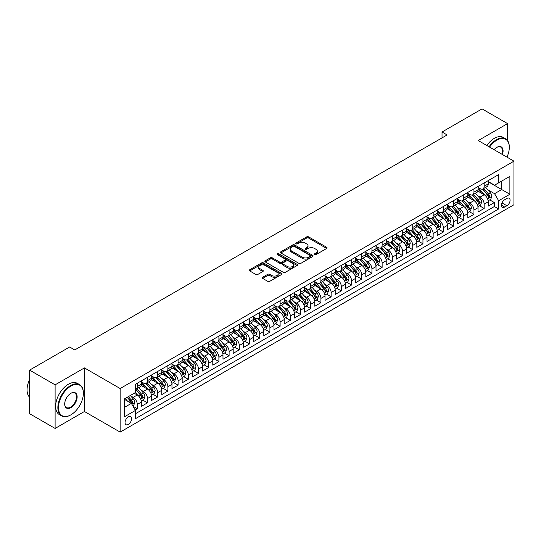 <?xml version="1.0" encoding="UTF-8"?>
<svg xmlns="http://www.w3.org/2000/svg" width="541" height="541" viewBox="0 0 541 541"><rect width="100%" height="100%" fill="white"/><g stroke="black" fill="none" stroke-linecap="round" stroke-linejoin="round"><path stroke-width="0.81" d="M314.625 254.601A0.994 0.575 0 0 0 316.032 254.601L326.669 248.454A1.413 0.818 0 0 0 327.082 247.879A1.413 0.818 0 0 0 326.669 247.298L308.647 236.89A1.413 0.818 0 0 0 306.639 236.89L296.001 243.037A0.994 0.575 0 0 0 295.711 243.443A0.994 0.575 0 0 0 296.001 243.842A0.994 0.575 0 0 0 297.401 243.842L298.781 243.051A4.531 2.617 0 0 1 305.192 243.051L306.693 243.917A4.531 2.617 0 0 1 308.018 245.77A4.531 2.617 0 0 1 306.693 247.616L305.313 248.414A0.994 0.575 0 0 0 305.023 248.819A0.994 0.575 0 0 0 305.313 249.218A0.994 0.575 0 0 0 306.713 249.218L308.093 248.427A4.531 2.617 0 0 1 314.504 248.427L316.005 249.293A4.531 2.617 0 0 1 317.33 251.146A4.531 2.617 0 0 1 316.005 252.992L314.625 253.79A0.994 0.575 0 0 0 314.335 254.196A0.994 0.575 0 0 0 314.625 254.601L314.625 253.79M128.305 424.455A4.619 2.664 120 0 0 131.321 420.384A4.619 2.664 120 0 0 130.618 416.685A4.619 2.664 120 0 0 128.305 416.915A4.619 2.664 120 0 0 125.289 420.986A4.619 2.664 120 0 0 125.999 424.685A4.619 2.664 120 0 0 128.305 424.455M262.683 277.249A1.413 0.818 0 0 0 262.263 277.824A1.413 0.818 0 0 0 262.683 278.405L267.734 281.327A1.413 0.818 0 0 0 269.743 281.327L281.557 274.503A1.413 0.818 0 0 0 281.969 273.922A1.413 0.818 0 0 0 281.557 273.347L263.528 262.94A1.413 0.818 0 0 0 261.526 262.94L249.712 269.763A1.413 0.818 0 0 0 249.3 270.338A1.413 0.818 0 0 0 249.712 270.919L255.819 274.443A1.413 0.818 0 0 0 257.82 274.443L262.879 271.521A1.413 0.818 0 0 0 263.291 270.946A1.413 0.818 0 0 0 262.879 270.365L259.849 268.62A3.787 2.184 0 0 1 258.74 267.071A3.787 2.184 0 0 1 261.08 265.049A3.787 2.184 0 0 1 265.205 265.523L277.073 272.38A3.787 2.184 0 0 1 278.182 273.922A3.787 2.184 0 0 1 275.842 275.944A3.787 2.184 0 0 1 271.717 275.47L269.743 274.328A1.413 0.818 0 0 0 267.734 274.328L262.683 277.249L262.683 278.405L267.734 275.504L267.734 274.328M84.437 367.907L55.108 384.84L29.599 370.118L29.599 413.703L55.108 428.431L84.437 411.498L120.143 432.11L120.143 388.526L84.437 367.907L84.437 411.498M507.573 140.586L507.573 123.612L478.244 140.545L513.95 161.164L120.143 388.526M507.573 123.612L482.065 108.89L442.024 132.004L442.024 137.894M29.599 370.118L69.647 346.997L74.746 349.946L447.123 134.952L442.024 132.004M298.882 263.345A1.413 0.818 0 0 0 300.884 263.345L312.698 256.522A1.413 0.818 0 0 0 313.117 255.94A1.413 0.818 0 0 0 312.698 255.366L294.676 244.958A1.413 0.818 0 0 0 292.674 244.958L280.853 251.781A1.413 0.818 0 0 0 280.441 252.356A1.413 0.818 0 0 0 280.853 252.938L298.882 263.345M277.797 254.811A0.994 0.575 0 0 1 278.804 254.953L278.804 253.776L297.131 264.353A1.413 0.818 0 0 1 297.543 264.934A1.413 0.818 0 0 1 297.131 265.509L285.31 272.333A1.413 0.818 0 0 1 283.308 272.333L265.286 261.925L265.286 260.769A1.413 0.818 0 0 0 264.867 261.35A1.413 0.818 0 0 0 265.286 261.925M265.286 260.769L270.338 257.847A1.413 0.818 0 0 1 272.346 257.847L279.656 262.074A1.413 0.818 0 0 0 281.658 262.074L285.012 260.133A1.413 0.818 0 0 0 285.425 259.558A1.413 0.818 0 0 0 285.012 258.977L277.398 254.581A0.994 0.575 0 0 1 277.107 254.182A0.994 0.575 0 0 1 277.722 253.648A0.994 0.575 0 0 1 278.804 253.776M135.169 409.95L137.286 408.726L133.052 406.284M130.645 395.884L133.201 397.358A5.768 3.334 60 0 1 137.286 404.431L141.363 402.071L141.363 406.372L147.49 402.835L142.844 400.157M140.843 389.993L143.406 391.468A5.768 3.334 60 0 1 147.49 398.541L151.568 396.181L151.568 400.482L157.688 396.945L153.049 394.267M151.047 384.103L153.61 385.577A5.768 3.334 60 0 1 157.688 392.651L161.773 390.291L161.773 394.592L167.893 391.055L163.247 388.377M161.252 378.213L163.808 379.687A5.768 3.334 60 0 1 167.893 386.761L171.97 384.401L171.97 388.702L178.09 385.165L173.451 382.487M171.45 372.323L174.013 373.797A5.768 3.334 60 0 1 178.09 380.871L182.175 378.511L182.175 382.812L188.295 379.275L183.656 376.597M181.654 366.433L184.217 367.907A5.768 3.334 60 0 1 188.295 374.981L192.38 372.621L192.38 376.921L198.5 373.385L193.854 370.707M191.859 360.543L194.415 362.017A5.768 3.334 60 0 1 198.5 369.09L202.577 366.73L202.577 371.031L208.698 367.495L204.058 364.817M202.057 354.653L204.62 356.127A5.768 3.334 60 0 1 208.698 363.194L212.782 360.84L212.782 365.141L218.902 361.604L214.263 358.926M212.261 348.762L214.824 350.237A5.768 3.334 60 0 1 218.902 357.303L222.98 354.95L222.98 359.251L229.107 355.714L224.461 353.036M222.459 342.872L225.022 344.346A5.768 3.334 60 0 1 229.107 351.413L233.185 349.06L233.185 353.361L239.305 349.824L234.666 347.146M232.664 336.982L235.227 338.456A5.768 3.334 60 0 1 239.305 345.523L243.389 343.17L243.389 347.471L249.509 343.934L244.87 341.256M242.868 331.092L245.431 332.566A5.768 3.334 60 0 1 249.509 339.633L253.587 337.28L253.587 341.581L259.714 338.044L255.068 335.366M253.066 325.202L255.629 326.676A5.768 3.334 60 0 1 259.714 333.743L263.792 331.39L263.792 335.69L269.912 332.154L265.273 329.476M263.271 319.312L265.834 320.786A5.768 3.334 60 0 1 269.912 327.853L273.996 325.499L273.996 329.8L280.116 326.264L275.47 323.586M273.476 313.422L276.032 314.896A5.768 3.334 60 0 1 280.116 321.963L284.194 319.609L284.194 323.91L290.321 320.373L285.675 317.695M283.673 307.531L286.236 309.006A5.768 3.334 60 0 1 290.321 316.072L294.399 313.719L294.399 318.02L300.519 314.483L295.88 311.805M293.878 301.641L296.441 303.116A5.768 3.334 60 0 1 300.519 310.182L304.603 307.829L304.603 312.13L310.723 308.593L306.078 305.915M304.083 295.751L306.639 297.225A5.768 3.334 60 0 1 310.723 304.292L314.801 301.939L314.801 306.24L320.921 302.703L316.282 300.025M314.28 289.861L316.843 291.335A5.768 3.334 60 0 1 320.921 298.402L325.006 296.049L325.006 300.35L331.126 296.813L326.487 294.135M324.485 283.971L327.048 285.445A5.768 3.334 60 0 1 331.126 292.512L335.21 290.159L335.21 294.46L341.33 290.923L336.685 288.245M334.69 278.074L337.246 279.555A5.768 3.334 60 0 1 341.33 286.622L345.408 284.268L345.408 288.569L351.528 285.033L346.889 282.355M344.887 272.184L347.45 273.665A5.768 3.334 60 0 1 351.528 280.732L355.613 278.378L355.613 282.679L361.733 279.142L357.094 276.465M355.092 266.294L357.655 267.775A5.768 3.334 60 0 1 361.733 274.842L365.811 272.488L365.811 276.789L371.938 273.252L367.292 270.574M365.29 260.404L367.853 261.885A5.768 3.334 60 0 1 371.938 268.951L376.015 266.598L376.015 270.899L382.135 267.362L377.496 264.684M375.495 254.513L378.058 255.994A5.768 3.334 60 0 1 382.135 263.061L386.22 260.708L386.22 265.009L392.34 261.472L387.701 258.794M385.699 248.623L388.262 250.104A5.768 3.334 60 0 1 392.34 257.171L396.418 254.818L396.418 259.119L402.545 255.582L397.899 252.904M395.897 242.733L398.46 244.214A5.768 3.334 60 0 1 402.545 251.281L406.622 248.928L406.622 253.229L412.742 249.692L408.103 247.014M406.102 236.843L408.665 238.324A5.768 3.334 60 0 1 412.742 245.391L416.827 243.037L416.827 247.338L422.947 243.802L418.301 241.124M416.306 230.953L418.862 232.434A5.768 3.334 60 0 1 422.947 239.501L427.025 237.147L427.025 241.448L433.152 237.912L428.506 235.234M426.504 225.063L429.067 226.544A5.768 3.334 60 0 1 433.152 233.611L437.229 231.257L437.229 235.558L443.35 232.021L438.71 229.343M436.709 219.173L439.272 220.654A5.768 3.334 60 0 1 443.35 227.72L447.434 225.367L447.434 229.668L453.554 226.131L448.908 223.453M446.913 213.282L449.47 214.763A5.768 3.334 60 0 1 453.554 221.83L457.632 219.477L457.632 223.778L463.752 220.241L459.113 217.563M457.111 207.392L459.674 208.873A5.768 3.334 60 0 1 463.752 215.94L467.837 213.587L467.837 217.888L473.957 214.351L469.317 211.673M467.316 201.502L469.879 202.983A5.768 3.334 60 0 1 473.957 210.05L478.041 207.697L478.041 211.998L484.161 208.461L484.161 204.16A5.768 3.334 -120 0 0 480.077 197.093L477.52 195.612M479.515 205.783L484.161 208.461M141.363 402.071A5.768 3.334 -120 0 0 137.286 395.004L134.222 393.239M151.568 396.181A5.768 3.334 -120 0 0 147.49 389.114L141.181 385.469M161.773 390.291A5.768 3.334 -120 0 0 157.688 383.224L151.379 379.579M171.97 384.401A5.768 3.334 -120 0 0 167.893 377.334L161.583 373.689M182.175 378.511A5.768 3.334 -120 0 0 178.09 371.444L171.781 367.799M192.38 372.621A5.768 3.334 -120 0 0 188.295 365.554L181.986 361.909M202.577 366.73A5.768 3.334 -120 0 0 198.5 359.664L192.19 356.019M212.782 360.84A5.768 3.334 -120 0 0 208.698 353.773L202.388 350.128M222.98 354.95A5.768 3.334 -120 0 0 218.902 347.883L212.593 344.238M233.185 349.06A5.768 3.334 -120 0 0 229.107 341.993L222.797 338.348M243.389 343.17A5.768 3.334 -120 0 0 239.305 336.103L232.995 332.458M253.587 337.28A5.768 3.334 -120 0 0 249.509 330.213L243.2 326.568M263.792 331.39A5.768 3.334 -120 0 0 259.714 324.323L253.404 320.678M273.996 325.499A5.768 3.334 -120 0 0 269.912 318.433L263.602 314.788M284.194 319.609A5.768 3.334 -120 0 0 280.116 312.542L273.807 308.897M294.399 313.719A5.768 3.334 -120 0 0 290.321 306.652L284.011 303.007M304.603 307.829A5.768 3.334 -120 0 0 300.519 300.762L294.209 297.117M314.801 301.939A5.768 3.334 -120 0 0 310.723 294.872L304.414 291.227M325.006 296.049A5.768 3.334 -120 0 0 320.921 288.982L314.612 285.337M335.21 290.159A5.768 3.334 -120 0 0 331.126 283.092L324.816 279.447M345.408 284.268A5.768 3.334 -120 0 0 341.33 277.202L335.021 273.557M355.613 278.378A5.768 3.334 -120 0 0 351.528 271.312L345.219 267.667M365.811 272.488A5.768 3.334 -120 0 0 361.733 265.421L355.423 261.776M376.015 266.598A5.768 3.334 -120 0 0 371.938 259.531L365.628 255.886M386.22 260.708A5.768 3.334 -120 0 0 382.135 253.641L375.826 249.996M396.418 254.818A5.768 3.334 -120 0 0 392.34 247.751L386.031 244.106M406.622 248.928A5.768 3.334 -120 0 0 402.545 241.861L396.235 238.216M416.827 243.037A5.768 3.334 -120 0 0 412.742 235.971L406.433 232.326M427.025 237.147A5.768 3.334 -120 0 0 422.947 230.081L416.638 226.436M437.229 231.257A5.768 3.334 -120 0 0 433.152 224.19L426.842 220.545M447.434 225.367A5.768 3.334 -120 0 0 443.35 218.3L437.04 214.655M457.632 219.477A5.768 3.334 -120 0 0 453.554 212.41L447.245 208.765M467.837 213.587A5.768 3.334 -120 0 0 463.752 206.52L457.443 202.875M478.041 207.697A5.768 3.334 -120 0 0 473.957 200.63L467.647 196.985M506.91 198.446L504.665 199.744A4.47 2.583 120 0 0 501.744 203.686A4.47 2.583 120 0 0 502.427 207.271A4.47 2.583 120 0 0 504.665 207.047L506.91 205.749A4.47 2.583 120 0 0 509.832 201.813A4.47 2.583 120 0 0 509.149 198.229A4.47 2.583 120 0 0 506.91 198.446M120.143 432.11L513.95 204.748L513.95 161.164M124.227 407.488L131.368 403.37L135.446 410.436L135.446 418.68L498.646 208.995L498.646 200.745L494.569 193.678L487.718 189.722M135.446 410.436L124.227 416.915L124.227 399.008L135.446 392.529L135.446 384.286L498.646 174.594L498.646 182.838L509.872 176.359L509.872 194.266L498.646 200.745M141.363 381.811L143.406 382.987A5.768 3.334 60 0 0 146.293 383.271L150.371 380.918A5.768 3.334 -120 0 0 151.568 378.274L151.568 374.974M151.568 375.921L153.61 377.097A5.768 3.334 60 0 0 156.491 377.381L160.576 375.028A5.768 3.334 -120 0 0 161.773 372.384L161.773 369.084M161.773 370.03L163.808 371.207A5.768 3.334 60 0 0 166.696 371.491L170.78 369.138A5.768 3.334 -120 0 0 171.97 366.494L171.97 363.194M171.97 364.14L174.013 365.317A5.768 3.334 60 0 0 176.9 365.601L180.978 363.248A5.768 3.334 -120 0 0 182.175 360.604L182.175 357.303M182.175 358.25L184.217 359.427A5.768 3.334 60 0 0 187.098 359.711L191.183 357.358A5.768 3.334 -120 0 0 192.38 354.713L192.38 351.413M192.38 352.36L194.415 353.537A5.768 3.334 60 0 0 197.303 353.821L201.38 351.467A5.768 3.334 -120 0 0 202.577 348.823L202.577 345.523M202.577 346.47L204.62 347.647A5.768 3.334 60 0 0 207.507 347.931L211.585 345.577A5.768 3.334 -120 0 0 212.782 342.933L212.782 339.633M212.782 340.58L214.824 341.756A5.768 3.334 60 0 0 217.705 342.04L221.79 339.687A5.768 3.334 -120 0 0 222.98 337.043L222.98 333.743M222.98 334.69L225.022 335.866A5.768 3.334 60 0 0 227.91 336.15L231.988 333.797A5.768 3.334 -120 0 0 233.185 331.153L233.185 327.853M233.185 328.8L235.227 329.976A5.768 3.334 60 0 0 238.114 330.26L242.192 327.907A5.768 3.334 -120 0 0 243.389 325.263L243.389 321.963M243.389 322.909L245.431 324.086A5.768 3.334 60 0 0 248.312 324.37L252.397 322.017A5.768 3.334 -120 0 0 253.587 319.373L253.587 316.072M253.587 317.019L255.629 318.196A5.768 3.334 60 0 0 258.517 318.48L262.595 316.127A5.768 3.334 -120 0 0 263.792 313.482L263.792 310.182M263.792 311.129L265.834 312.306A5.768 3.334 60 0 0 268.721 312.59L272.799 310.236A5.768 3.334 -120 0 0 273.996 307.592L273.996 304.292M273.996 305.239L276.032 306.416A5.768 3.334 60 0 0 278.919 306.7L283.004 304.346A5.768 3.334 -120 0 0 284.194 301.702L284.194 298.402M284.194 299.349L286.236 300.525A5.768 3.334 60 0 0 289.124 300.81L293.202 298.456A5.768 3.334 -120 0 0 294.399 295.812L294.399 292.512M294.399 293.459L296.441 294.635A5.768 3.334 60 0 0 299.322 294.919L303.406 292.566A5.768 3.334 -120 0 0 304.603 289.922L304.603 286.622M304.603 287.569L306.639 288.745A5.768 3.334 60 0 0 309.526 289.029L313.611 286.676A5.768 3.334 -120 0 0 314.801 284.032L314.801 280.732M314.801 281.678L316.843 282.855A5.768 3.334 60 0 0 319.731 283.139L323.809 280.786A5.768 3.334 -120 0 0 325.006 278.142L325.006 274.842M325.006 275.788L327.048 276.965A5.768 3.334 60 0 0 329.929 277.249L334.013 274.896A5.768 3.334 -120 0 0 335.21 272.251L335.21 268.951M335.21 269.898L337.246 271.075A5.768 3.334 60 0 0 340.133 271.359L344.211 269.005A5.768 3.334 -120 0 0 345.408 266.361L345.408 263.061M345.408 264.008L347.45 265.185A5.768 3.334 60 0 0 350.338 265.469L354.416 263.115A5.768 3.334 -120 0 0 355.613 260.471L355.613 257.171M355.613 258.118L357.655 259.295A5.768 3.334 60 0 0 360.536 259.579L364.62 257.225A5.768 3.334 -120 0 0 365.811 254.581L365.811 251.281M365.811 252.228L367.853 253.404A5.768 3.334 60 0 0 370.741 253.688L374.818 251.335A5.768 3.334 -120 0 0 376.015 248.691L376.015 245.391M376.015 246.338L378.058 247.514A5.768 3.334 60 0 0 380.945 247.798L385.023 245.445A5.768 3.334 -120 0 0 386.22 242.801L386.22 239.501M386.22 240.447L388.262 241.624A5.768 3.334 60 0 0 391.143 241.908L395.228 239.555A5.768 3.334 -120 0 0 396.418 236.911L396.418 233.611M396.418 234.557L398.46 235.734A5.768 3.334 60 0 0 401.348 236.018L405.425 233.665A5.768 3.334 -120 0 0 406.622 231.021L406.622 227.72M406.622 228.667L408.665 229.844A5.768 3.334 60 0 0 411.552 230.128L415.63 227.775A5.768 3.334 -120 0 0 416.827 225.13L416.827 221.83M416.827 222.777L418.862 223.954A5.768 3.334 60 0 0 421.75 224.238L425.835 221.884A5.768 3.334 -120 0 0 427.025 219.24L427.025 215.94M427.025 216.887L429.067 218.064A5.768 3.334 60 0 0 431.955 218.348L436.032 215.994A5.768 3.334 -120 0 0 437.229 213.35L437.229 210.05M437.229 210.997L439.272 212.173A5.768 3.334 60 0 0 442.153 212.457L446.237 210.104A5.768 3.334 -120 0 0 447.434 207.46L447.434 204.16M447.434 205.107L449.47 206.283A5.768 3.334 60 0 0 452.357 206.567L456.442 204.214A5.768 3.334 -120 0 0 457.632 201.57L457.632 198.27M457.632 199.216L459.674 200.393A5.768 3.334 60 0 0 462.562 200.677L466.64 198.324A5.768 3.334 -120 0 0 467.837 195.68L467.837 192.38M467.837 193.326L469.879 194.503A5.768 3.334 60 0 0 472.76 194.787L476.844 192.434A5.768 3.334 -120 0 0 478.041 189.79L478.041 186.489M135.446 413.737L494.359 206.52L494.359 202.571L488.239 206.107L488.239 201.807A5.768 3.334 -120 0 0 484.161 194.74L477.852 191.095M478.041 187.436L480.077 188.613A5.768 3.334 -120 0 0 482.964 188.897A5.768 3.334 -120 0 0 484.161 186.253L484.161 182.959M482.964 188.897L487.042 186.544A5.768 3.334 -120 0 0 488.239 183.899L488.239 180.599M137.286 383.224L137.286 386.524A5.768 3.334 60 0 1 136.089 389.162A5.768 3.334 60 0 1 135.446 389.398M136.089 389.162L140.173 386.808A5.768 3.334 -120 0 0 141.363 384.164L141.363 380.864M147.49 377.334L147.49 380.634A5.768 3.334 60 0 1 146.293 383.271M157.688 371.444L157.688 374.744A5.768 3.334 60 0 1 156.491 377.381M167.893 365.554L167.893 368.854A5.768 3.334 60 0 1 166.696 371.491M178.09 359.664L178.09 362.964A5.768 3.334 60 0 1 176.9 365.601M188.295 353.773L188.295 357.074A5.768 3.334 60 0 1 187.098 359.711M198.5 347.883L198.5 351.183A5.768 3.334 60 0 1 197.303 353.821M208.698 341.993L208.698 345.293A5.768 3.334 60 0 1 207.507 347.931M218.902 336.103L218.902 339.403A5.768 3.334 60 0 1 217.705 342.04M229.107 330.213L229.107 333.513A5.768 3.334 60 0 1 227.91 336.15M239.305 324.323L239.305 327.623A5.768 3.334 60 0 1 238.114 330.26M249.509 318.433L249.509 321.733A5.768 3.334 60 0 1 248.312 324.37M259.714 312.542L259.714 315.843A5.768 3.334 60 0 1 258.517 318.48M269.912 306.652L269.912 309.952A5.768 3.334 60 0 1 268.721 312.59M280.116 300.762L280.116 304.062A5.768 3.334 60 0 1 278.919 306.7M290.321 294.872L290.321 298.172A5.768 3.334 60 0 1 289.124 300.81M300.519 288.982L300.519 292.282A5.768 3.334 60 0 1 299.322 294.919M310.723 283.092L310.723 286.392A5.768 3.334 60 0 1 309.526 289.029M320.921 277.202L320.921 280.502A5.768 3.334 60 0 1 319.731 283.139M331.126 271.312L331.126 274.612A5.768 3.334 60 0 1 329.929 277.249M341.33 265.421L341.33 268.721A5.768 3.334 60 0 1 340.133 271.359M351.528 259.531L351.528 262.825A5.768 3.334 60 0 1 350.338 265.469M361.733 253.641L361.733 256.934A5.768 3.334 60 0 1 360.536 259.579M371.938 247.751L371.938 251.044A5.768 3.334 60 0 1 370.741 253.688M382.135 241.861L382.135 245.154A5.768 3.334 60 0 1 380.945 247.798M392.34 235.971L392.34 239.264A5.768 3.334 60 0 1 391.143 241.908M402.545 230.081L402.545 233.374A5.768 3.334 60 0 1 401.348 236.018M412.742 224.19L412.742 227.484A5.768 3.334 60 0 1 411.552 230.128M422.947 218.3L422.947 221.594A5.768 3.334 60 0 1 421.75 224.238M433.152 212.41L433.152 215.703A5.768 3.334 60 0 1 431.955 218.348M443.35 206.52L443.35 209.813A5.768 3.334 60 0 1 442.153 212.457M453.554 200.63L453.554 203.923A5.768 3.334 60 0 1 452.357 206.567M463.752 194.74L463.752 198.033A5.768 3.334 60 0 1 462.562 200.677M473.957 188.85L473.957 192.143A5.768 3.334 60 0 1 472.76 194.787M473.957 210.05L473.957 214.351M463.752 215.94L463.752 220.241M453.554 221.83L453.554 226.131M443.35 227.72L443.35 232.021M433.152 233.611L433.152 237.912M422.947 239.501L422.947 243.802M412.742 245.391L412.742 249.692M402.545 251.281L402.545 255.582M392.34 257.171L392.34 261.472M382.135 263.061L382.135 267.362M371.938 268.951L371.938 273.252M361.733 274.842L361.733 279.142M351.528 280.732L351.528 285.033M341.33 286.622L341.33 290.923M331.126 292.512L331.126 296.813M320.921 298.402L320.921 302.703M310.723 304.292L310.723 308.593M300.519 310.182L300.519 314.483M290.321 316.072L290.321 320.373M280.116 321.963L280.116 326.264M269.912 327.853L269.912 332.154M259.714 333.743L259.714 338.044M249.509 339.633L249.509 343.934M239.305 345.523L239.305 349.824M229.107 351.413L229.107 355.714M218.902 357.303L218.902 361.604M208.698 363.194L208.698 367.495M198.5 369.09L198.5 373.385M188.295 374.981L188.295 379.275M178.09 380.871L178.09 385.165M167.893 386.761L167.893 391.055M157.688 392.651L157.688 396.945M147.49 398.541L147.49 402.835M137.286 404.431L137.286 408.726M131.368 403.37L124.227 399.244M494.569 193.678L501.71 189.553L501.71 181.073L509.872 176.359M488.239 181.776L509.872 194.266M488.239 181.546L494.569 185.198L498.646 182.838M507.573 157.485L507.573 155.673M55.108 384.84L55.108 428.431M489.72 199.893L494.359 202.571M494.359 206.52L498.646 208.995M315.024 254.737L316.005 254.175A4.531 2.617 0 0 0 317.33 252.322L317.33 251.146M308.018 245.77L308.018 246.946A4.531 2.617 0 0 1 306.693 248.792L305.712 249.36M326.669 247.298L326.669 248.454L308.647 238.067A1.413 0.818 0 0 0 306.639 238.067L296.4 243.984M312.698 255.366L312.698 256.522L294.676 246.135A1.413 0.818 0 0 0 292.674 246.135L280.874 252.945M310.196 256.346A0.994 0.575 0 0 0 310.487 255.94A0.994 0.575 0 0 0 310.196 255.541L294.372 246.405A0.994 0.575 0 0 0 292.972 246.405L291.518 247.244A4.531 2.617 0 0 0 290.192 249.09A4.531 2.617 0 0 0 291.518 250.943L302.338 257.185A4.531 2.617 0 0 0 308.742 257.185L310.196 256.346L310.196 257.523A0.994 0.575 0 0 0 310.487 257.124L310.487 255.94M290.192 249.09L290.192 250.267A4.531 2.617 0 0 0 291.518 252.12L291.518 250.943M310.196 257.523L308.742 258.361A4.531 2.617 0 0 1 302.338 258.361L291.518 252.12M265.3 261.939L270.338 259.031L270.338 257.847M285.425 259.558L285.425 260.735A1.413 0.818 0 0 1 285.012 261.31L281.658 263.251A1.413 0.818 0 0 1 279.656 263.251L272.346 259.031A1.413 0.818 0 0 0 270.338 259.031M278.804 254.953L297.11 265.523M287.237 266.449A3.787 2.184 0 0 0 291.369 266.923A3.787 2.184 0 0 0 293.709 264.907A3.787 2.184 0 0 0 292.6 263.359L288.414 260.945A1.413 0.818 0 0 0 286.412 260.945L283.058 262.879A1.413 0.818 0 0 0 282.645 263.46A1.413 0.818 0 0 0 283.058 264.035L287.237 266.449L287.237 267.626A3.787 2.184 0 0 0 291.369 268.106A3.787 2.184 0 0 0 293.709 266.084L293.709 264.907M282.645 263.46L282.645 264.637A1.413 0.818 0 0 0 283.058 265.212L283.058 264.035M287.237 267.626L283.058 265.212M278.182 273.922L278.182 275.099A3.787 2.184 0 0 1 275.842 277.12A3.787 2.184 0 0 1 271.717 276.647L269.743 275.504A1.413 0.818 0 0 0 267.734 275.504M258.74 267.071L258.74 268.248A3.787 2.184 0 0 0 259.849 269.797L259.849 268.62M262.858 271.535L259.849 269.797M281.536 274.51L263.528 264.116A1.413 0.818 0 0 0 261.526 264.116L249.732 270.926M488.158 200.792L490.788 199.271L491.81 196.329A3.821 2.205 -120 0 0 490.322 192.738L485.662 187.342M484.729 195.112L479.198 188.708A11.036 6.37 -120 0 0 478.041 187.497M481.693 193.313L478.602 189.735A9.163 5.288 -120 0 0 478.041 189.12M482.444 189.107L487.157 194.564A3.821 2.205 60 0 1 488.523 197.195C489.098 197.965 489.504 197.729 489.747 196.491A3.821 2.205 -120 0 0 488.381 193.854L483.722 188.457M482.721 189.019L487.786 194.882A1.948 1.123 60 0 1 488.28 195.646L489.747 196.491M488.523 197.195L488.8 197.648M506.951 157.127A17.603 10.164 120 0 0 509.311 147.348A17.603 10.164 120 0 0 496.861 140.166A17.603 10.164 120 0 0 489.578 147.091M489.05 146.787A18.036 10.414 -60 0 1 496.557 139.632A18.036 10.414 -60 0 1 505.571 138.739A18.036 10.414 -60 0 1 509.311 146.996A18.036 10.414 -60 0 1 509.304 147.179M494.095 149.701A8.798 5.079 -60 0 1 496.861 147.348L496.861 147.348A8.798 5.079 -60 0 1 502.433 154.516M486.805 145.488A18.036 10.414 -60 0 1 494.312 138.34A18.036 10.414 -60 0 1 503.326 137.448L505.571 138.739M501.899 154.205A8.365 4.828 120 0 0 500.736 147.111A8.365 4.828 120 0 0 496.706 147.443M70.614 415.001L70.918 414.825A17.603 10.164 120 0 0 83.368 393.266A17.603 10.164 120 0 0 70.918 386.078A17.603 10.164 120 0 0 58.475 407.637A17.603 10.164 120 0 0 70.918 414.825L70.614 415.001A18.036 10.414 -60 0 1 61.593 415.894A18.036 10.414 -60 0 1 58.834 401.442A18.036 10.414 -60 0 1 70.614 385.55A18.036 10.414 -60 0 1 79.628 384.658A18.036 10.414 -60 0 1 83.368 392.915A18.036 10.414 -60 0 1 83.368 393.091M70.918 407.637A8.798 5.079 -60 0 1 64.697 404.046A8.798 5.079 -60 0 1 70.918 393.266L70.918 393.266A8.798 5.079 -60 0 1 77.14 396.857A8.798 5.079 -60 0 1 70.918 407.637M64.697 403.863A8.365 4.828 120 0 0 66.428 407.522A8.365 4.828 120 0 0 70.614 407.109A8.365 4.828 120 0 0 76.078 399.731A8.365 4.828 120 0 0 74.8 393.03A8.365 4.828 120 0 0 70.763 393.361M61.593 415.894L59.354 414.595A18.036 10.414 -60 0 1 56.589 400.144A18.036 10.414 -60 0 1 68.369 384.252A18.036 10.414 -60 0 1 77.383 383.359L79.628 384.658M29.599 397.216A18.036 10.414 -60 0 1 29.599 379.545M477.953 206.682L480.591 205.161L481.612 202.219A3.821 2.205 -120 0 0 480.117 198.628L475.458 193.232M474.525 201.002L468.993 194.598A11.036 6.37 -120 0 0 467.837 193.387M471.495 199.203L468.398 195.626A9.163 5.288 -120 0 0 467.837 195.01M472.239 194.997L476.959 200.454A3.821 2.205 60 0 1 478.318 203.085C478.893 203.856 479.306 203.619 479.542 202.381A3.821 2.205 -120 0 0 478.183 199.744L473.517 194.347M472.516 194.909L477.588 200.772A1.948 1.123 60 0 1 478.075 201.536L479.542 202.381M478.318 203.085L478.596 203.538M467.749 212.572L470.386 211.051L471.407 208.109A3.821 2.205 -120 0 0 469.919 204.518L465.253 199.122M464.32 206.892L458.795 200.488A11.036 6.37 -120 0 0 457.632 199.277M461.29 205.093L458.2 201.516A9.163 5.288 -120 0 0 457.632 200.9M462.041 200.887L466.755 206.344A3.821 2.205 60 0 1 468.121 208.975C468.695 209.746 469.101 209.509 469.345 208.271A3.821 2.205 -120 0 0 467.979 205.634L463.319 200.238M462.318 200.799L467.383 206.662A1.948 1.123 60 0 1 467.877 207.426L469.345 208.271M468.121 208.975L468.398 209.428M457.551 218.463L460.181 216.941L461.202 213.999A3.821 2.205 -120 0 0 459.715 210.408L455.055 205.012M454.122 212.782L448.59 206.378A11.036 6.37 -120 0 0 447.434 205.167M451.086 210.983L447.995 207.406A9.163 5.288 -120 0 0 447.434 206.79M451.836 206.777L456.55 212.234A3.821 2.205 60 0 1 457.916 214.865C458.491 215.636 458.896 215.399 459.14 214.162A3.821 2.205 -120 0 0 457.774 211.524L453.115 206.128M452.114 206.689L457.179 212.552A1.948 1.123 60 0 1 457.672 213.316L459.14 214.162M457.916 214.865L458.193 215.318M447.346 224.353L449.984 222.831L451.005 219.889A3.821 2.205 -120 0 0 449.51 216.299L444.851 210.902M443.918 218.672L438.393 212.268A11.036 6.37 -120 0 0 437.229 211.058M440.888 216.873L437.791 213.296A9.163 5.288 -120 0 0 437.229 212.681M441.639 212.667L446.352 218.124A3.821 2.205 60 0 1 447.711 220.755C448.286 221.526 448.699 221.289 448.935 220.052A3.821 2.205 -120 0 0 447.576 217.414L442.91 212.018M441.916 212.579L446.981 218.442A1.948 1.123 60 0 1 447.468 219.206L448.935 220.052M447.711 220.755L447.989 221.215M437.142 230.243L439.779 228.721L440.8 225.78A3.821 2.205 -120 0 0 439.312 222.189L434.646 216.792M433.713 224.562L428.188 218.158A11.036 6.37 -120 0 0 427.025 216.948M430.683 222.764L427.593 219.186A9.163 5.288 -120 0 0 427.025 218.571M431.434 218.557L436.147 224.015A3.821 2.205 60 0 1 437.513 226.645C438.088 227.416 438.494 227.179 438.737 225.942A3.821 2.205 -120 0 0 437.371 223.305L432.712 217.908M431.711 218.469L436.776 224.332A1.948 1.123 60 0 1 437.27 225.097L438.737 225.942M437.513 226.645L437.791 227.105M426.944 236.133L429.581 234.611L430.595 231.67A3.821 2.205 -120 0 0 429.108 228.079L424.448 222.682M423.515 230.452L417.983 224.048A11.036 6.37 -120 0 0 416.827 222.838M420.479 228.654L417.388 225.076A9.163 5.288 -120 0 0 416.827 224.461M421.229 224.447L425.943 229.905A3.821 2.205 60 0 1 427.309 232.535C427.884 233.306 428.289 233.07 428.533 231.832A3.821 2.205 -120 0 0 427.174 229.195L422.507 223.798M421.507 224.359L426.572 230.223A1.948 1.123 60 0 1 427.065 230.987L428.533 231.832M427.309 232.535L427.586 232.995M416.739 242.023L419.376 240.502L420.398 237.56A3.821 2.205 -120 0 0 418.91 233.969L414.244 228.573M413.31 236.343L407.786 229.939A11.036 6.37 -120 0 0 406.622 228.728M410.281 234.544L407.19 230.966A9.163 5.288 -120 0 0 406.622 230.351M411.032 230.338L415.745 235.795A3.821 2.205 60 0 1 417.104 238.425C417.679 239.196 418.092 238.96 418.328 237.722A3.821 2.205 -120 0 0 416.969 235.085L412.31 229.688M411.309 230.25L416.374 236.113A1.948 1.123 60 0 1 416.861 236.877L418.328 237.722M417.104 238.425L417.388 238.885M406.534 247.92L409.172 246.392L410.193 243.45A3.821 2.205 -120 0 0 408.705 239.859L404.046 234.463M403.106 242.233L397.581 235.829A11.036 6.37 -120 0 0 396.418 234.618M400.076 240.434L396.986 236.857A9.163 5.288 -120 0 0 396.418 236.241M400.827 236.228L405.54 241.685A3.821 2.205 60 0 1 406.906 244.322C407.481 245.087 407.887 244.85 408.13 243.612A3.821 2.205 -120 0 0 406.764 240.982L402.105 235.578M401.104 236.14L406.169 242.003A1.948 1.123 60 0 1 406.663 242.767L408.13 243.612M406.906 244.322L407.184 244.775M396.337 253.81L398.974 252.282L399.988 249.34A3.821 2.205 -120 0 0 398.501 245.749L393.841 240.353M392.908 248.123L387.376 241.719A11.036 6.37 -120 0 0 386.22 240.508M389.872 246.324L386.781 242.747A9.163 5.288 -120 0 0 386.22 242.131M390.622 242.118L395.343 247.575A3.821 2.205 60 0 1 396.702 250.213C397.277 250.977 397.682 250.74 397.926 249.502A3.821 2.205 -120 0 0 396.567 246.872L391.9 241.469M390.9 242.03L395.965 247.893A1.948 1.123 60 0 1 396.458 248.657L397.926 249.502M396.702 250.213L396.979 250.666M386.132 259.7L388.769 258.172L389.791 255.23A3.821 2.205 -120 0 0 388.303 251.639L383.637 246.243M382.703 254.013L377.178 247.609A11.036 6.37 -120 0 0 376.015 246.398M379.674 252.214L376.583 248.637A9.163 5.288 -120 0 0 376.015 248.021M380.424 248.008L385.138 253.465A3.821 2.205 60 0 1 386.497 256.103C387.072 256.867 387.484 256.63 387.728 255.393A3.821 2.205 -120 0 0 386.362 252.762L381.703 247.359M380.702 247.92L385.767 253.783A1.948 1.123 60 0 1 386.254 254.547L387.728 255.393M386.497 256.103L386.781 256.556M375.927 265.59L378.565 264.062L379.586 261.12A3.821 2.205 -120 0 0 378.098 257.53L373.439 252.133M372.506 259.903L366.974 253.499A11.036 6.37 -120 0 0 365.811 252.289M369.469 258.104L366.379 254.527A9.163 5.288 -120 0 0 365.811 253.912M370.22 253.898L374.933 259.355A3.821 2.205 60 0 1 376.299 261.993C376.874 262.757 377.28 262.52 377.523 261.283A3.821 2.205 -120 0 0 376.157 258.652L371.498 253.249M370.497 253.81L375.562 259.673A1.948 1.123 60 0 1 376.056 260.437L377.523 261.283M376.299 261.993L376.577 262.446M365.73 271.481L368.367 269.952L369.381 267.011A3.821 2.205 -120 0 0 367.894 263.42L363.234 258.023M362.301 265.793L356.769 259.389A11.036 6.37 -120 0 0 355.613 258.179M359.271 263.994L356.174 260.417A9.163 5.288 -120 0 0 355.613 259.802M360.015 259.788L364.735 265.246A3.821 2.205 60 0 1 366.095 267.883C366.67 268.647 367.082 268.41 367.319 267.173A3.821 2.205 -120 0 0 365.959 264.542L361.293 259.139M360.292 259.7L365.364 265.563A1.948 1.123 60 0 1 365.851 266.328L367.319 267.173M366.095 267.883L366.372 268.336M355.525 277.371L358.162 275.842L359.183 272.901A3.821 2.205 -120 0 0 357.696 269.31L353.03 263.913M352.096 271.683L346.571 265.279A11.036 6.37 -120 0 0 345.408 264.069M349.067 269.885L345.976 266.307A9.163 5.288 -120 0 0 345.408 265.692M349.817 265.678L354.531 271.136A3.821 2.205 60 0 1 355.897 273.773C356.472 274.537 356.877 274.301 357.121 273.063A3.821 2.205 -120 0 0 355.755 270.432L351.095 265.029M350.095 265.59L355.16 271.454A1.948 1.123 60 0 1 355.653 272.218L357.121 273.063M355.897 273.773L356.174 274.226M345.327 283.261L347.958 281.733L348.979 278.791A3.821 2.205 -120 0 0 347.491 275.2L342.832 269.803M341.898 277.574L336.367 271.169A11.036 6.37 -120 0 0 335.21 269.959M338.862 275.775L335.772 272.197A9.163 5.288 -120 0 0 335.21 271.582M339.613 271.568L344.326 277.026A3.821 2.205 60 0 1 345.692 279.663C346.267 280.427 346.673 280.191 346.916 278.953A3.821 2.205 -120 0 0 345.55 276.323L340.891 270.919M339.89 271.481L344.955 277.344A1.948 1.123 60 0 1 345.449 278.108L346.916 278.953M345.692 279.663L345.97 280.116M335.122 289.151L337.76 287.623L338.781 284.681A3.821 2.205 -120 0 0 337.286 281.09L332.627 275.694M331.694 283.464L326.162 277.06A11.036 6.37 -120 0 0 325.006 275.849M328.664 281.665L325.567 278.088A9.163 5.288 -120 0 0 325.006 277.472M329.408 277.459L334.128 282.916A3.821 2.205 60 0 1 335.488 285.553C336.062 286.317 336.475 286.081 336.712 284.843A3.821 2.205 -120 0 0 335.352 282.213L330.686 276.809M329.685 277.371L334.757 283.234A1.948 1.123 60 0 1 335.244 283.998L336.712 284.843M335.488 285.553L335.765 286.006M324.918 295.041L327.555 293.513L328.576 290.571A3.821 2.205 -120 0 0 327.089 286.98L322.422 281.584M321.489 289.354L315.964 282.95A11.036 6.37 -120 0 0 314.801 281.739M318.46 287.555L315.369 283.978A9.163 5.288 -120 0 0 314.801 283.362M319.21 283.349L323.924 288.806A3.821 2.205 60 0 1 325.29 291.443C325.865 292.208 326.27 291.971 326.514 290.733A3.821 2.205 -120 0 0 325.148 288.103L320.488 282.7M319.488 283.261L324.553 289.124A1.948 1.123 60 0 1 325.046 289.888L326.514 290.733M325.29 291.443L325.567 291.897M314.72 300.931L317.351 299.403L318.372 296.461A3.821 2.205 -120 0 0 316.884 292.87L312.225 287.474M311.291 295.244L305.76 288.847A11.036 6.37 -120 0 0 304.603 287.629M308.255 293.445L305.165 289.868A9.163 5.288 -120 0 0 304.603 289.252M309.006 289.239L313.719 294.696A3.821 2.205 60 0 1 315.085 297.334C315.66 298.098 316.066 297.861 316.309 296.624A3.821 2.205 -120 0 0 314.943 293.993L310.284 288.596M309.283 289.151L314.348 295.014A1.948 1.123 60 0 1 314.842 295.778L316.309 296.624M315.085 297.334L315.362 297.787M304.515 306.821L307.153 305.293L308.174 302.351A3.821 2.205 -120 0 0 306.679 298.76L302.02 293.364M301.087 301.134L295.562 294.737A11.036 6.37 -120 0 0 294.399 293.52M298.057 299.335L294.96 295.758A9.163 5.288 -120 0 0 294.399 295.143M298.808 295.129L303.521 300.586A3.821 2.205 60 0 1 304.881 303.224C305.455 303.988 305.868 303.751 306.105 302.514A3.821 2.205 -120 0 0 304.745 299.883L300.079 294.487M299.085 295.041L304.15 300.904A1.948 1.123 60 0 1 304.637 301.668L306.105 302.514M304.881 303.224L305.158 303.677M294.311 312.712L296.948 311.19L297.969 308.242A3.821 2.205 -120 0 0 296.482 304.651L291.815 299.254M290.882 307.024L285.357 300.627A11.036 6.37 -120 0 0 284.194 299.41M287.853 305.225L284.762 301.648A9.163 5.288 -120 0 0 284.194 301.033M288.603 301.019L293.317 306.476A3.821 2.205 60 0 1 294.683 309.114C295.258 309.878 295.663 309.641 295.907 308.404A3.821 2.205 -120 0 0 294.541 305.773L289.881 300.377M288.88 300.931L293.946 306.794A1.948 1.123 60 0 1 294.439 307.559L295.907 308.404M294.683 309.114L294.96 309.567M284.113 318.602L286.75 317.08L287.765 314.132A3.821 2.205 -120 0 0 286.277 310.541L281.618 305.144M280.684 312.914L275.153 306.517A11.036 6.37 -120 0 0 273.996 305.3M277.648 311.116L274.558 307.538A9.163 5.288 -120 0 0 273.996 306.923M278.399 306.909L283.112 312.367A3.821 2.205 60 0 1 284.478 315.004C285.053 315.768 285.459 315.531 285.702 314.294A3.821 2.205 -120 0 0 284.343 311.663L279.677 306.267M278.676 306.821L283.741 312.684A1.948 1.123 60 0 1 284.235 313.449L285.702 314.294M284.478 315.004L284.755 315.457M273.908 324.492L276.546 322.97L277.567 320.022A3.821 2.205 -120 0 0 276.079 316.431L271.413 311.034M270.48 318.805L264.955 312.407A11.036 6.37 -120 0 0 263.792 311.19M267.45 317.006L264.36 313.428A9.163 5.288 -120 0 0 263.792 312.813M268.201 312.799L272.914 318.257A3.821 2.205 60 0 1 274.273 320.894C274.848 321.658 275.261 321.422 275.497 320.184A3.821 2.205 -120 0 0 274.138 317.553L269.479 312.157M268.478 312.712L273.543 318.575A1.948 1.123 60 0 1 274.03 319.339L275.497 320.184M274.273 320.894L274.558 321.347M263.704 330.382L266.341 328.86L267.362 325.912A3.821 2.205 -120 0 0 265.874 322.321L261.215 316.925M260.275 324.695L254.75 318.297A11.036 6.37 -120 0 0 253.587 317.08M257.245 322.896L254.155 319.318A9.163 5.288 -120 0 0 253.587 318.703M257.996 318.69L262.71 324.147A3.821 2.205 60 0 1 264.076 326.784C264.65 327.548 265.056 327.312 265.3 326.074A3.821 2.205 -120 0 0 263.934 323.444L259.274 318.047M258.273 318.602L263.339 324.465A1.948 1.123 60 0 1 263.832 325.229L265.3 326.074M264.076 326.784L264.353 327.237M253.506 336.272L256.143 334.751L257.158 331.802A3.821 2.205 -120 0 0 255.67 328.211L251.01 322.815M250.077 330.585L244.546 324.187A11.036 6.37 -120 0 0 243.389 322.97M247.041 328.786L243.95 325.209A9.163 5.288 -120 0 0 243.389 324.593M247.792 324.58L252.512 330.037A3.821 2.205 60 0 1 253.871 332.674C254.446 333.439 254.852 333.202 255.095 331.964A3.821 2.205 -120 0 0 253.736 329.334L249.07 323.937M248.069 324.492L253.134 330.355A1.948 1.123 60 0 1 253.628 331.119L255.095 331.964M253.871 332.674L254.148 333.128M243.301 342.162L245.939 340.641L246.96 337.692A3.821 2.205 -120 0 0 245.472 334.101L240.806 328.705M239.873 336.475L234.348 330.078A11.036 6.37 -120 0 0 233.185 328.86M236.843 334.676L233.753 331.099A9.163 5.288 -120 0 0 233.185 330.483M237.594 330.47L242.307 335.927A3.821 2.205 60 0 1 243.666 338.565C244.241 339.329 244.654 339.092 244.897 337.855A3.821 2.205 -120 0 0 243.531 335.224L238.872 329.827M237.871 330.382L242.936 336.245A1.948 1.123 60 0 1 243.423 337.009L244.897 337.855M243.666 338.565L243.95 339.018M233.097 348.052L235.734 346.531L236.755 343.582A3.821 2.205 -120 0 0 235.267 339.991L230.608 334.595M229.675 342.365L224.143 335.968A11.036 6.37 -120 0 0 222.98 334.751M226.638 340.566L223.548 336.989A9.163 5.288 -120 0 0 222.98 336.374M227.389 336.36L232.103 341.817A3.821 2.205 60 0 1 233.469 344.455C234.043 345.219 234.449 344.982 234.693 343.745A3.821 2.205 -120 0 0 233.327 341.114L228.667 335.718M227.666 336.272L232.731 342.135A1.948 1.123 60 0 1 233.225 342.899L234.693 343.745M233.469 344.455L233.746 344.908M222.899 353.942L225.536 352.421L226.551 349.472A3.821 2.205 -120 0 0 225.063 345.882L220.403 340.485M219.47 348.255L213.938 341.858A11.036 6.37 -120 0 0 212.782 340.641M216.441 346.456L213.343 342.879A9.163 5.288 -120 0 0 212.782 342.264M217.184 342.25L221.905 347.707A3.821 2.205 60 0 1 223.264 350.345C223.839 351.109 224.251 350.872 224.488 349.635A3.821 2.205 -120 0 0 223.129 347.004L218.463 341.608M217.462 342.162L222.534 348.025A1.948 1.123 60 0 1 223.02 348.789L224.488 349.635M223.264 350.345L223.541 350.798M212.694 359.833L215.332 358.311L216.353 355.363A3.821 2.205 -120 0 0 214.865 351.772L210.199 346.375M209.266 354.145L203.741 347.748A11.036 6.37 -120 0 0 202.577 346.531M206.236 352.347L203.145 348.769A9.163 5.288 -120 0 0 202.577 348.154M206.987 348.14L211.7 353.598A3.821 2.205 60 0 1 213.066 356.235C213.641 356.999 214.047 356.762 214.29 355.525A3.821 2.205 -120 0 0 212.924 352.894L208.265 347.498M207.264 348.052L212.329 353.915A1.948 1.123 60 0 1 212.816 354.68L214.29 355.525M213.066 356.235L213.343 356.688M202.496 365.723L205.127 364.201L206.148 361.253A3.821 2.205 -120 0 0 204.66 357.662L200.001 352.265M199.068 360.036L193.536 353.638A11.036 6.37 -120 0 0 192.38 352.421M196.031 358.237L192.941 354.659A9.163 5.288 -120 0 0 192.38 354.044M196.782 354.03L201.495 359.488A3.821 2.205 60 0 1 202.861 362.125C203.436 362.889 203.842 362.659 204.085 361.415A3.821 2.205 -120 0 0 202.719 358.784L198.06 353.388M197.059 353.942L202.124 359.806A1.948 1.123 60 0 1 202.618 360.57L204.085 361.415M202.861 362.125L203.139 362.578M192.292 371.613L194.929 370.091L195.95 367.143A3.821 2.205 -120 0 0 194.456 363.552L189.796 358.156M188.863 365.926L183.331 359.528A11.036 6.37 -120 0 0 182.175 358.311M185.834 364.127L182.736 360.549A9.163 5.288 -120 0 0 182.175 359.934M186.577 359.921L191.298 365.378A3.821 2.205 60 0 1 192.657 368.015C193.232 368.779 193.644 368.549 193.881 367.305A3.821 2.205 -120 0 0 192.522 364.675L187.855 359.278M186.855 359.833L191.927 365.696A1.948 1.123 60 0 1 192.413 366.46L193.881 367.305M192.657 368.015L192.934 368.468M182.087 377.503L184.724 375.981L185.746 373.033A3.821 2.205 -120 0 0 184.258 369.442L179.592 364.046M178.658 371.816L173.134 365.418A11.036 6.37 -120 0 0 171.97 364.201M175.629 370.017L172.538 366.44A9.163 5.288 -120 0 0 171.97 365.824M176.38 365.811L181.093 371.268A3.821 2.205 60 0 1 182.459 373.905C183.034 374.67 183.44 374.44 183.683 373.195A3.821 2.205 -120 0 0 182.317 370.565L177.658 365.168M176.657 365.723L181.722 371.586A1.948 1.123 60 0 1 182.216 372.35L183.683 373.195M182.459 373.905L182.736 374.358M171.889 383.393L174.52 381.872L175.541 378.923A3.821 2.205 -120 0 0 174.053 375.332L169.394 369.936M168.461 377.706L162.929 371.309A11.036 6.37 -120 0 0 161.773 370.091M165.424 375.907L162.334 372.33A9.163 5.288 -120 0 0 161.773 371.714M166.175 371.701L170.888 377.158A3.821 2.205 60 0 1 172.254 379.796C172.829 380.56 173.235 380.33 173.478 379.085A3.821 2.205 -120 0 0 172.112 376.455L167.453 371.058M166.452 371.613L171.517 377.476A1.948 1.123 60 0 1 172.011 378.24L173.478 379.085M172.254 379.796L172.532 380.249M161.685 389.283L164.322 387.762L165.343 384.813A3.821 2.205 -120 0 0 163.849 381.222L159.189 375.826M158.256 383.596L152.731 377.199A11.036 6.37 -120 0 0 151.568 375.981M155.226 381.797L152.129 378.22A9.163 5.288 -120 0 0 151.568 377.604M155.977 377.591L160.691 383.048A3.821 2.205 60 0 1 162.05 385.686C162.625 386.45 163.037 386.22 163.274 384.976A3.821 2.205 -120 0 0 161.915 382.345L157.248 376.949M156.254 377.503L161.319 383.366A1.948 1.123 60 0 1 161.806 384.13L163.274 384.976M162.05 385.686L162.327 386.139M151.48 395.173L154.117 393.652L155.139 390.703A3.821 2.205 -120 0 0 153.651 387.113L148.985 381.716M148.051 389.486L142.526 383.089A11.036 6.37 -120 0 0 141.363 381.872M145.022 387.687L141.931 384.11A9.163 5.288 -120 0 0 141.363 383.495M145.772 383.481L150.486 388.938A3.821 2.205 60 0 1 151.852 391.576C152.427 392.34 152.833 392.11 153.076 390.866A3.821 2.205 -120 0 0 151.71 388.235L147.051 382.839M146.05 383.393L151.115 389.256A1.948 1.123 60 0 1 151.608 390.02L153.076 390.866M151.852 391.576L152.129 392.029M141.282 401.064L143.92 399.542L144.934 396.594A3.821 2.205 -120 0 0 143.446 393.003L138.787 387.606M137.854 395.376L135.412 392.55M134.817 393.577L134.425 393.124M135.568 389.371L140.281 394.829A3.821 2.205 60 0 1 141.647 397.466C142.222 398.23 142.628 398 142.871 396.756A3.821 2.205 -120 0 0 141.505 394.125L136.846 388.729M135.845 389.283L140.91 395.146A1.948 1.123 60 0 1 141.404 395.911L142.871 396.756M141.647 397.466L141.925 397.919M132.849 405.933L133.715 405.432L134.736 402.484A3.821 2.205 -120 0 0 133.242 398.893L130.313 395.498M127.568 401.179L125.208 398.44M124.619 399.474L124.227 399.015M127.149 397.324L130.083 400.719A3.821 2.205 60 0 1 131.443 403.356C132.018 404.12 132.43 403.89 132.667 402.646A3.821 2.205 -120 0 0 131.307 400.015L128.373 396.614M127.385 397.189L130.712 401.037A1.948 1.123 60 0 1 131.199 401.801L132.667 402.646M131.443 403.356L131.727 403.809M133.201 397.358L137.286 395.004M143.406 391.468L147.49 389.114M153.61 385.577L157.688 383.224M163.808 379.687L167.893 377.334M174.013 373.797L178.09 371.444M184.217 367.907L188.295 365.554M194.415 362.017L198.5 359.664M204.62 356.127L208.698 353.773M214.824 350.237L218.902 347.883M225.022 344.346L229.107 341.993M235.227 338.456L239.305 336.103M245.431 332.566L249.509 330.213M255.629 326.676L259.714 324.323M265.834 320.786L269.912 318.433M276.032 314.896L280.116 312.542M286.236 309.006L290.321 306.652M296.441 303.116L300.519 300.762M306.639 297.225L310.723 294.872M316.843 291.335L320.921 288.982M327.048 285.445L331.126 283.092M337.246 279.555L341.33 277.202M347.45 273.665L351.528 271.312M357.655 267.775L361.733 265.421M367.853 261.885L371.938 259.531M378.058 255.994L382.135 253.641M388.262 250.104L392.34 247.751M398.46 244.214L402.545 241.861M408.665 238.324L412.742 235.971M418.862 232.434L422.947 230.081M429.067 226.544L433.152 224.19M439.272 220.654L443.35 218.3M449.47 214.763L453.554 212.41M459.674 208.873L463.752 206.52M469.879 202.983L473.957 200.63M480.077 197.093L484.161 194.74M484.161 186.253L488.239 183.899M137.286 386.524L141.363 384.164M147.49 380.634L151.568 378.274M157.688 374.744L161.773 372.384M167.893 368.854L171.97 366.494M178.09 362.964L182.175 360.604M188.295 357.074L192.38 354.713M198.5 351.183L202.577 348.823M208.698 345.293L212.782 342.933M218.902 339.403L222.98 337.043M229.107 333.513L233.185 331.153M239.305 327.623L243.389 325.263M249.509 321.733L253.587 319.373M259.714 315.843L263.792 313.482M269.912 309.952L273.996 307.592M280.116 304.062L284.194 301.702M290.321 298.172L294.399 295.812M300.519 292.282L304.603 289.922M310.723 286.392L314.801 284.032M320.921 280.502L325.006 278.142M331.126 274.612L335.21 272.251M341.33 268.721L345.408 266.361M351.528 262.825L355.613 260.471M361.733 256.934L365.811 254.581M371.938 251.044L376.015 248.691M382.135 245.154L386.22 242.801M392.34 239.264L396.418 236.911M402.545 233.374L406.622 231.021M412.742 227.484L416.827 225.13M422.947 221.594L427.025 219.24M433.152 215.703L437.229 213.35M443.35 209.813L447.434 207.46M453.554 203.923L457.632 201.57M463.752 198.033L467.837 195.68M473.957 192.143L478.041 189.79M484.161 204.16L488.239 201.807M502.021 202.929L506.91 205.749M501.5 205.222L504.665 207.047M316.005 254.175L316.005 252.992M305.313 249.218L305.313 248.414M306.693 248.792L306.693 247.616M296.001 243.842L296.001 243.037M306.639 238.067L306.639 236.89M308.647 238.067L308.647 236.89M280.853 252.938L280.853 251.781M292.674 246.135L292.674 244.958M294.676 246.135L294.676 244.958M302.338 258.361L302.338 257.185M308.742 258.361L308.742 257.185M272.346 259.031L272.346 257.847M279.656 263.251L279.656 262.074M281.658 263.251L281.658 262.074M285.012 261.31L285.012 260.133M297.131 265.509L297.131 264.353M269.743 275.504L269.743 274.328M271.717 276.647L271.717 275.47M262.879 271.521L262.879 270.365M249.712 270.919L249.712 269.763M261.526 264.116L261.526 262.94M263.528 264.116L263.528 262.94M281.557 274.503L281.557 273.347M487.569 198.838L491.783 196.403M479.198 188.708L479.725 188.41M488.381 193.854L490.322 192.738M485.338 195.619L487.157 194.564M477.372 204.728L481.585 202.293M468.993 194.598L469.52 194.3M478.183 199.744L480.117 198.628M475.133 201.509L476.959 200.454M467.167 210.618L471.38 208.184M458.795 200.488L459.323 200.19M467.979 205.634L469.919 204.518M464.929 207.399L466.755 206.344M456.962 216.508L461.182 214.074M448.59 206.378L449.118 206.08M457.774 211.524L459.715 210.408M454.731 213.289L456.55 212.234M446.765 222.398L450.978 219.964M438.393 212.268L438.913 211.971M447.576 217.414L449.51 216.299M444.526 219.179L446.352 218.124M436.56 228.288L440.773 225.854M428.188 218.158L428.715 217.861M437.371 223.305L439.312 222.189M434.322 225.07L436.147 224.015M426.355 234.179L430.575 231.744M417.983 224.048L418.511 223.751M427.174 229.195L429.108 228.079M424.124 230.96L425.943 229.905M416.157 240.069L420.371 237.634M407.786 229.939L408.306 229.641M416.969 235.085L418.91 233.969M413.919 236.85L415.745 235.795M405.953 245.959L410.166 243.524M397.581 235.829L398.108 235.531M406.764 240.982L408.705 239.859M403.721 242.74L405.54 241.685M395.755 251.849L399.968 249.415M387.376 241.719L387.904 241.421M396.567 246.872L398.501 245.749M393.517 248.63L395.343 247.575M385.55 257.739L389.763 255.305M377.178 247.609L377.699 247.311M386.362 252.762L388.303 251.639M383.312 254.52L385.138 253.465M375.346 263.629L379.559 261.195M366.974 253.499L367.501 253.202M376.157 258.652L378.098 257.53M373.114 260.41L374.933 259.355M365.148 269.519L369.361 267.085M356.769 259.389L357.297 259.092M365.959 264.542L367.894 263.42M362.91 266.3L364.735 265.246M354.943 275.41L359.156 272.975M346.571 265.279L347.092 264.982M355.755 270.432L357.696 269.31M352.705 272.191L354.531 271.136M344.739 281.3L348.952 278.865M336.367 271.169L336.894 270.872M345.55 276.323L347.491 275.2M342.507 278.081L344.326 277.026M334.541 287.19L338.754 284.755M326.162 277.06L326.69 276.762M335.352 282.213L337.286 281.09M332.302 283.971L334.128 282.916M324.336 293.08L328.549 290.645M315.964 282.95L316.492 282.652M325.148 288.103L327.089 286.98M322.098 289.861L323.924 288.806M314.132 298.97L318.351 296.536M305.76 288.847L306.287 288.542M314.943 293.993L316.884 292.87M311.9 295.751L313.719 294.696M303.934 304.86L308.147 302.426M295.562 294.737L296.083 294.432M304.745 299.883L306.679 298.76M301.695 301.641L303.521 300.586M293.729 310.75L297.942 308.316M285.357 300.627L285.885 300.323M294.541 305.773L296.482 304.651M291.491 307.531L293.317 306.476M283.525 316.641L287.744 314.206M275.153 306.517L275.68 306.213M284.343 311.663L286.277 310.541M281.293 313.422L283.112 312.367M273.327 322.531L277.54 320.096M264.955 312.407L265.475 312.103M274.138 317.553L276.079 316.431M271.088 319.312L272.914 318.257M263.122 328.421L267.335 325.986M254.75 318.297L255.278 317.993M263.934 323.444L265.874 322.321M260.89 325.202L262.71 324.147M252.924 334.311L257.137 331.876M244.546 324.187L245.073 323.883M253.736 329.334L255.67 328.211M250.686 331.092L252.512 330.037M242.72 340.201L246.933 337.767M234.348 330.078L234.868 329.773M243.531 335.224L245.472 334.101M240.481 336.982L242.307 335.927M232.515 346.091L236.728 343.657M224.143 335.968L224.671 335.663M233.327 341.114L235.267 339.991M230.283 342.872L232.103 341.817M222.317 351.981L226.53 349.547M213.938 341.858L214.466 341.554M223.129 347.004L225.063 345.882M220.079 348.762L221.905 347.707M212.113 357.872L216.326 355.437M203.741 347.748L204.261 347.444M212.924 352.894L214.865 351.772M209.874 354.653L211.7 353.598M201.908 363.762L206.121 361.327M193.536 353.638L194.063 353.334M202.719 358.784L204.66 357.662M199.676 360.543L201.495 359.488M191.71 369.652L195.923 367.217M183.331 359.528L183.859 359.224M192.522 364.675L194.456 363.552M189.472 366.433L191.298 365.378M181.505 375.542L185.719 373.107M173.134 365.418L173.661 365.114M182.317 370.565L184.258 369.442M179.267 372.323L181.093 371.268M171.301 381.432L175.521 378.998M162.929 371.309L163.456 371.004M172.112 376.455L174.053 375.332M169.069 378.213L170.888 377.158M161.103 387.322L165.316 384.888M152.731 377.199L153.252 376.894M161.915 382.345L163.849 381.222M158.865 384.103L160.691 383.048M150.898 393.212L155.111 390.778M142.526 383.089L143.054 382.785M151.71 388.235L153.651 387.113M148.66 389.993L150.486 388.938M140.694 399.102L144.914 396.668M141.505 394.125L143.446 393.003M138.462 395.884L140.281 394.829M131.855 404.208L134.709 402.558M131.307 400.015L133.242 398.893M128.433 401.672L130.083 400.719M509.311 147.348L509.311 146.996M83.368 393.266L83.368 392.915"/></g></svg>

